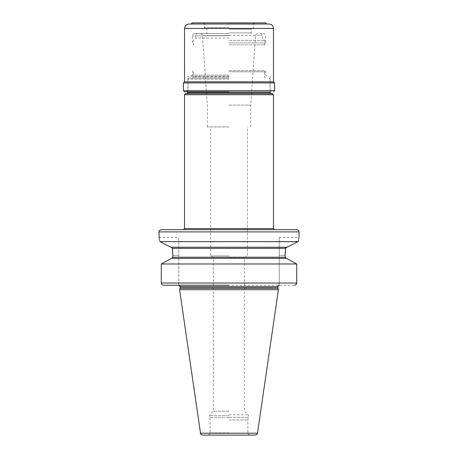 <?xml version="1.0" encoding="UTF-8"?>
<svg xmlns="http://www.w3.org/2000/svg" width="458" height="458" viewBox="0 0 458 458"><rect width="100%" height="100%" fill="white"/><g stroke="black" fill="none" stroke-linecap="round" stroke-linejoin="round"><path stroke-width="0.34" stroke-dasharray="2.29 1.72" d="M229 78.037L189.091 78.037L229 78.037M229 79.148L187.98 79.148L229 79.148M229 70.704L264.575 70.704L229 70.704M229 71.814L265.686 71.814L229 71.814M229 76.257L187.872 76.257L229 76.257M183.423 90.713L274.577 90.713M186.755 91.823L271.245 91.823L186.755 91.823L187.872 90.713L187.872 76.257M274.577 82.927L183.423 82.927M188.982 24.011L269.018 24.011M229 24.011L266.796 24.011L229 24.011M265.686 22.9L192.314 22.9M229 22.9L254.568 22.9L229 22.9M184.534 28.459L273.466 28.459M229 29.123L251.064 29.123L229 29.123M229 32.907L251.064 32.907L229 32.907M229 33.571L194.541 33.571L229 33.571M229 105.111L250.675 105.111L229 105.111M229 126.952L207.325 126.952L229 126.952M229 255.902L210.657 255.902L229 255.902M229 257.505L244.561 257.505L229 257.505M229 411.204L213.439 411.204L229 411.204M229 419.98L247.898 419.98L229 419.98M202.717 435.1L255.283 435.1M278.412 289.696L179.588 289.696M295.731 263.43L296.71 263.974L296.71 283.027C296.578 284.372 295.811 285.111 294.408 285.248L178.752 285.248L178.752 237.45L178.752 285.248L229 285.248M287.389 258.827L285.134 257.236L285.134 255.346L279.248 255.346L279.248 285.248L279.248 237.45L279.248 255.346L285.134 255.346L285.151 253.852M171.189 247.234L286.319 247.36M298.616 239.15L298.358 240.307M159.659 240.398L159.911 241.606L297.551 241.876M296.303 242.517L292.158 244.629M289.513 245.986L287.114 247.217M286.187 247.429L285.849 247.715M285.66 248.024L285.569 248.345L172.42 248.282M286.302 258.346L171.481 258.346L172.866 257.236L172.666 250.589M169.786 246.65L171.132 247.228M161.428 242.379L160.374 241.841M159.441 239.402L159.201 238.383M296.71 283.027L161.29 283.027C161.422 284.372 162.189 285.111 163.592 285.248L178.752 285.248M165.092 261.867L161.29 263.974L296.71 263.974M163.592 285.248L294.408 285.248M161.187 229.67L296.813 229.67M229 229.67L183.423 229.67L229 229.67M185.645 93.604L272.355 93.604M186.87 93.604L206.518 93.604M271.13 93.604L229 93.604M229 42.909L265.686 42.909L229 42.909M229 44.832L264.575 44.832L229 44.832M229 40.356L264.575 40.356L229 40.356M229 38.02L195.761 38.02L229 38.02M270.02 92.487L187.98 92.487M229 76.927L193.425 76.927L229 76.927M229 75.146L192.314 75.146L229 75.146M273.466 81.816L184.534 81.816M229 23.787L253.68 23.787L229 23.787M229 27.572L204.32 27.572L229 27.572M229 35.638L202.465 35.638L229 35.638M229 414.816L248.173 414.816L229 414.816M229 415.755L209.438 415.755L229 415.755M229 417.318L248.562 417.318L229 417.318M229 417.662L209.478 417.662L229 417.662M229 432.879L210.102 432.879L229 432.879M200.512 433.199L257.488 433.199M179.988 288.208L278.012 288.208M277.966 287.859L180.034 287.859M180.034 286.582L277.966 286.582M285.134 257.236L172.866 257.236M158.966 231.891L299.034 231.891M172.866 255.346L178.752 255.346L172.866 255.346M273.466 228.553L184.534 228.553M184.534 94.714L273.466 94.714M229 35.793L192.314 35.793L229 35.793M229 35.352L262.239 35.352L229 35.352M189.091 78.037L187.98 79.148L187.98 91.823M270.02 91.823L270.02 79.148L268.909 78.037M191.204 76.257L192.314 75.146L192.314 71.814L193.425 70.704L193.425 76.927C192.784 78.037 192.412 78.404 192.314 78.037M266.796 76.257L265.686 75.146L265.686 71.814L264.575 70.704L264.575 76.927C265.291 78.078 265.657 78.45 265.686 78.037M270.128 76.257L270.128 90.713L271.245 91.823M252.787 28.459L253.68 27.572L253.68 23.787L254.568 22.9M205.213 28.459L204.32 27.572L204.32 23.787L203.432 22.9M251.734 33.571L251.064 32.907L251.064 29.123L251.734 28.459M206.266 28.459L206.936 29.123L206.936 32.907L206.266 33.571M207.325 126.952L207.325 105.111L202.465 35.638C202.024 35.06 203.209 34.585 200.249 33.571M250.675 126.952L250.675 105.111L255.535 35.638C255.976 35.06 254.791 34.585 257.751 33.571M207.88 435.1C211.453 433.56 209.403 433.64 210.102 432.879L210.102 419.98L209.438 415.755L209.827 414.816L213.439 411.204L213.439 257.505L210.657 255.902L210.657 126.952M250.12 435.1C246.547 433.56 248.597 433.64 247.898 432.879L247.898 419.98L248.562 415.755L248.173 414.816L244.561 411.204L244.561 257.505L247.343 255.902L247.343 126.952M279.248 237.45L299.034 237.45M158.966 237.45L178.752 237.45M260.459 33.571C261.22 33.405 261.81 34.001 262.239 35.352L262.239 38.02L264.575 40.356L264.575 44.832L265.686 42.909L265.686 35.793C265.554 34.447 264.81 33.703 263.459 33.571M194.541 33.571C193.19 33.703 192.446 34.447 192.314 35.793L192.314 42.909L193.425 44.832L193.425 40.356L195.761 38.02L195.761 35.352C196.19 34.001 196.78 33.405 197.541 33.571"/><path stroke-width="0.69" d="M229 91.823L184.534 91.823L229 91.823M183.423 90.713L183.423 82.927L274.577 82.927L274.577 90.713L183.423 90.713L184.534 91.823M229 24.011L188.982 24.011C186.28 24.274 184.797 25.757 184.534 28.459L273.466 28.459C273.203 25.757 271.72 24.274 269.018 24.011L229 24.011M191.204 24.011L192.314 22.9L265.686 22.9L266.796 24.011M257.488 433.199C257.946 433.623 257.213 434.258 255.283 435.1L202.717 435.1C200.787 434.258 200.054 433.623 200.512 433.199L179.588 289.696L278.412 289.696L257.488 433.199L200.512 433.199M294.408 285.248C295.811 285.111 296.578 284.372 296.71 283.027L161.29 283.027L161.29 263.974L161.29 283.027C161.422 284.372 162.189 285.111 163.592 285.248L229 285.248M286.302 258.346L285.134 257.236L285.134 255.346L285.569 248.345L286.868 247.228M287.086 247.228L298.089 241.606C299.32 236.082 299.32 236.082 298.089 241.606L159.911 241.606L170.914 247.228L287.114 247.217M159.201 238.383L158.966 231.891L299.034 231.891L299.034 237.45L298.616 239.15M298.358 240.307L298.147 241.332M297.551 241.876L296.303 242.517M292.158 244.629L289.513 245.986M285.849 247.715L285.66 248.024M172.666 250.589L172.431 248.345L285.569 248.345L285.151 253.852M295.731 263.43L287.389 258.827M172.431 248.345L171.132 247.228L172.431 248.345L172.866 255.346L172.866 257.236L171.698 258.346M169.786 246.65L161.428 242.379M160.374 241.841L159.911 241.606C158.68 236.082 158.68 236.082 159.911 241.606M159.659 240.398L159.441 239.402M178.752 285.248L163.592 285.248M296.71 283.027L296.71 263.974L161.29 263.974L171.481 258.346L165.092 261.867M171.481 258.346L286.519 258.346L296.71 263.974M299.034 231.891C298.519 231.273 300.11 230.981 296.813 229.67L161.187 229.67C157.89 230.981 159.481 231.273 158.966 231.891M229 93.604L185.645 93.604L184.534 94.714L273.466 94.714L272.355 93.604L229 93.604L271.13 93.604L270.02 92.487L270.02 91.823M206.518 93.604L186.87 93.604L187.98 92.487L270.02 92.487M183.423 82.927L184.534 81.816L273.466 81.816L274.577 82.927M179.988 288.208L180.034 287.859L277.966 287.859L278.012 288.208L179.988 288.208L179.588 289.696M277.966 287.859L277.966 286.582L180.034 286.582C180.418 286.37 179.977 285.929 178.7 285.248M172.866 257.236L285.134 257.236M183.423 229.67L184.534 228.553L273.466 228.553L274.577 229.67M187.98 92.487L187.98 91.823M274.577 90.713L273.466 91.823M184.534 81.816L184.534 28.459M273.466 81.816L273.466 28.459M278.012 288.208L278.412 289.696M180.034 287.859L180.034 286.582M277.966 286.582C277.525 286.548 277.966 286.101 279.3 285.248M273.466 228.553L273.466 94.714M184.534 228.553L184.534 94.714"/></g></svg>
